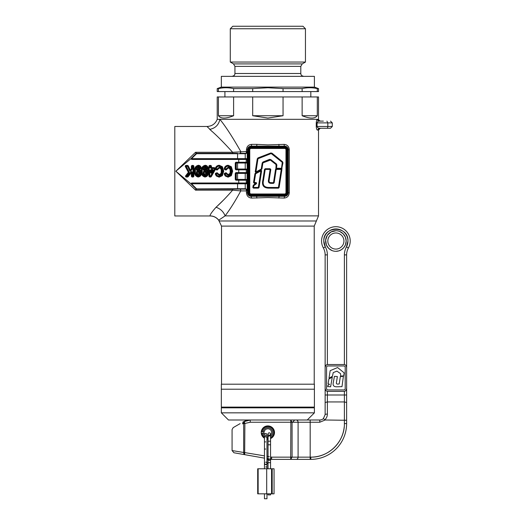 <?xml version="1.0" encoding="UTF-8"?>
<svg xmlns="http://www.w3.org/2000/svg" width="525" height="525" viewBox="0 0 525 525"><rect width="100%" height="100%" fill="white"/><g stroke="black" fill="none" stroke-linecap="round" stroke-linejoin="round"><path stroke-width="0.79" d="M266.976 459.933L267.96 458.758L266.976 458.587L270.552 459.217A1.253 1.253 0 0 1 269.299 460.359A1.253 1.253 0 0 0 270.552 459.217L270.342 459.802L270.552 459.217A1.253 1.253 0 0 1 269.299 460.359A1.253 1.253 0 0 1 268.045 459.106L269.299 460.359L268.045 459.106L268.045 434.05A1.253 1.253 0 0 0 269.299 435.304L270.185 434.936L270.552 434.05L270.185 433.164L269.299 432.797A1.253 1.253 0 0 0 268.045 434.05A1.253 1.253 0 0 1 269.299 432.797L270.185 433.164L270.552 434.05L270.185 433.164L269.299 432.797M265.722 449.052C267.337 449.052 267.337 449.052 265.722 449.052L264.469 449.052L264.469 463.372A1.253 1.253 0 0 0 265.722 464.625C264.574 464.323 264.252 463.641 264.764 462.564A1.253 1.253 0 0 0 265.722 464.625A1.253 1.253 0 0 0 266.68 464.179L266.674 464.192M265.722 433.486A1.253 1.253 0 0 0 264.548 434.293A1.253 1.253 0 0 1 265.722 433.486L266.877 434.254L266.976 434.739L266.608 433.853L265.722 433.486L266.877 434.254L266.976 436.177M264.469 468.773L264.469 463.372L264.836 464.258L265.722 464.625L266.608 464.258L266.976 463.372A1.253 1.253 0 0 0 265.722 462.118M270.552 468.773L270.552 462.689L268.045 462.689L268.045 468.773M268.045 493.828L268.045 494.904L270.552 494.904L270.552 493.828M268.045 444.787L270.552 444.787L270.552 441.21L268.045 441.21M270.263 459.913L270.552 459.106L270.552 462.689M266.693 464.166L265.243 464.533L264.469 463.372M268.045 462.551L266.68 464.179M266.976 493.828L266.976 498.75L264.469 498.75L264.469 493.828M221.333 412.84L314.403 412.84L314.403 407.827L221.333 407.827L221.333 412.84L228.493 420L307.243 420L314.403 412.84M221.333 389.215L314.403 389.215L314.403 384.202L221.333 384.202L221.333 389.215L314.403 389.215L314.403 407.111L221.333 407.111L221.333 389.215M224.917 407.111L224.917 407.827M310.826 407.111L310.826 407.827M230.285 28.757L232.792 26.25L302.951 26.25L305.452 28.757L230.285 28.757L230.285 62.048L305.452 62.048L305.452 28.757M221.333 87.104L221.333 76.361L314.403 76.361L314.403 87.104L221.333 87.104L217.219 88.6L217.219 91.58L218.433 91.58L218.433 88.6L218.433 91.58L233.605 91.58L233.605 88.6C228.546 87.478 223.493 87.478 218.433 88.6L217.219 88.6M314.403 87.104L318.517 88.6L317.303 88.6C312.25 87.478 307.191 87.478 302.131 88.6L283.047 88.6L267.868 87.754L252.696 88.6L252.696 91.58L233.605 91.58M281.295 88.417L283.047 88.6L283.047 91.58L302.131 91.58L302.131 88.6M217.219 119.319L217.219 96.948L218.433 96.948L218.433 115.736C220.815 118.834 225.868 118.834 233.605 115.736L233.605 96.948L252.696 96.948L252.696 115.736L267.868 118.066L283.047 115.736L283.047 96.948L302.131 96.948L302.131 115.736C309.868 118.834 314.928 118.834 317.303 115.736L317.303 96.948L318.517 96.948L318.517 119.319L217.219 119.319C215.355 123.841 211.975 126.223 207.093 126.479L207.651 127.221M252.794 88.587L233.605 88.6M318.517 88.6L318.517 91.58L317.303 91.58L317.303 88.6M317.303 91.58L302.131 91.58M302.131 96.948L317.303 96.948M317.303 115.736L302.131 115.736M283.047 91.58L252.696 91.58M252.696 96.948L283.047 96.948M283.047 115.736L252.696 115.736M218.433 96.948L233.605 96.948M233.605 115.736L218.433 115.736M270.552 436.597A4.876 4.876 0 0 0 268.19 427.665A4.876 4.876 0 0 0 263.038 431.891L262.014 431.76A5.906 5.906 0 0 1 268.255 426.635A5.906 5.906 0 0 1 270.552 437.791M263.038 431.891L264.141 432.036A3.76 3.76 0 0 1 268.118 428.781A3.76 3.76 0 0 1 271.628 432.528A3.76 3.76 0 0 1 268.118 436.282A3.76 3.76 0 0 1 264.141 433.02L263.038 433.164A4.876 4.876 0 0 0 268.045 437.397M264.469 437.358A5.906 5.906 0 0 1 262.014 433.302L263.038 433.164M268.045 438.434A5.906 5.906 0 0 1 266.976 438.368M272.186 468.773L274.05 468.773L274.05 493.828L272.186 493.828L272.186 468.773L271.556 468.773L271.556 493.828L257.703 493.828L257.703 468.773L271.556 468.773M272.186 493.828L271.556 493.828M332.43 376.215L329.339 378.118L329.044 377.882L330.179 370.663L337.582 367.539L344.144 372.835L343.672 375.9L340.692 376.064L340.561 373.662L336.912 371.123L333.25 372.586L332.43 376.215M328.873 378.938L332.272 377.239L330.606 386.787L327.679 386.571L327.981 385.422L329.51 384.261L328.105 383.841L328.873 378.938M341.992 386.643L336.413 386.794C333.677 386.735 332.633 385.317 333.29 382.548L334.438 376.333L337.365 376.55L336.479 382.292C336.171 383.512 336.61 384.116 337.798 384.11L339.216 383.952L340.364 376.523L343.383 376.333L341.992 386.643M244.099 421.378A14.319 14.319 0 0 1 250.228 420A14.319 14.319 0 0 0 244.099 421.378L244.88 423.485L243.672 423.485L244.099 421.378A14.319 14.319 0 0 1 250.228 420A14.319 14.319 0 0 0 244.099 421.378L250.228 420L243.068 421.916C230.206 429.345 230.206 429.345 243.068 421.916L242.858 422.041M327.83 241.021A8.052 8.052 0 0 0 335.882 249.08A8.052 8.052 0 0 0 343.934 241.021A8.052 8.052 0 0 0 335.882 232.969A8.052 8.052 0 0 0 327.83 241.021A8.052 8.052 0 0 1 335.882 232.969A8.052 8.052 0 0 1 343.934 241.021M345.785 390.626L346.618 388.677A2.684 2.684 0 0 1 343.934 391.361L327.83 391.361A2.684 2.684 0 0 1 325.139 388.677L325.139 254.887A14.319 14.319 0 0 0 323.354 247.957A14.319 14.319 0 0 1 335.882 226.702A14.319 14.319 0 0 1 348.41 247.957A14.319 14.319 0 0 0 346.618 254.887L346.618 423.577L346.618 402.485L344.38 401.94L327.377 401.94L327.377 414.087A2.238 0.545 180 0 0 325.139 414.632L325.139 402.485L325.139 414.632L323.374 418.615A5.368 5.368 0 0 1 319.771 420A5.368 5.368 0 0 0 323.374 418.615A5.368 5.368 0 0 1 319.771 420A5.368 5.368 0 0 0 323.374 418.615L325.159 420L346.618 420.276M325.159 420L319.771 422.238L290.857 422.238L290.686 420L292.071 422.238L292.071 457.137L290.686 459.375L296.205 459.375L271.602 459.375L290.686 459.375L290.857 422.238L250.228 422.238L244.88 423.485L244.663 454.65L264.469 458.141L233.92 452.76L232.076 450.555L243.666 452.471L243.863 453.941M264.469 438.211A6.622 6.622 0 0 1 267.868 425.906A6.622 6.622 0 0 1 270.552 438.585M325.979 365.256L325.139 367.205A2.684 2.684 0 0 1 327.83 364.514L343.934 364.514A2.684 2.684 0 0 1 346.618 367.205L345.785 365.256M327.83 365.951L343.934 365.951A1.253 1.253 0 0 1 345.188 367.205L345.188 388.677A1.253 1.253 0 0 1 343.934 389.931L327.83 389.931A1.253 1.253 0 0 1 326.576 388.677L326.576 367.205A1.253 1.253 0 0 1 327.83 365.951M347.904 239.846A12.082 12.082 0 0 1 346.454 246.868A16.557 16.557 0 0 0 344.38 254.887L344.38 364.553L344.918 364.704M326.845 391.178L327.377 391.328L327.377 394.997L344.38 394.997L344.38 391.328L344.918 391.178M325.979 390.626L325.139 388.677L325.139 402.485L327.377 401.94L327.377 394.997L325.139 394.997M350.201 241.021A14.319 14.319 0 0 1 348.41 247.957L346.454 246.868L347.963 241.021C348.712 225.435 323.052 225.435 323.8 241.021L325.31 246.868A16.557 16.557 0 0 1 327.377 254.887L327.377 364.553L326.845 364.704M270.552 456.947L271.642 457.137L271.602 459.375A1.792 1.792 0 0 1 271.294 459.349L271.642 457.137L298.095 457.137L298.095 422.238C297.983 420.879 297.353 420.131 296.205 420L319.771 420L319.771 422.238M268.045 439.149A6.622 6.622 0 0 1 266.976 439.09M244.663 454.65L243.666 452.471L243.672 423.485M244.63 422.881L242.609 423.859C228.887 431.281 228.887 431.281 242.609 423.859L243.068 421.916M317.363 456.494A33.561 33.561 0 0 1 310.826 457.137C328.755 457.603 344.846 441.512 344.38 423.577L346.618 423.577A35.798 35.798 0 0 1 310.826 459.375L296.205 459.375A2.238 1.89 90 0 0 298.095 457.137L310.183 457.137L310.183 420M240.128 423.616L233.192 427.619L232.076 429.555L232.076 450.555M323.859 239.846A12.082 12.082 0 0 0 325.31 246.868L323.354 247.957A14.319 14.319 0 0 1 325.139 254.887A14.319 14.319 0 0 0 323.354 247.957A14.319 14.319 0 0 1 325.139 254.887L327.377 254.887M264.469 455.871L243.672 452.419L243.672 448.376M244.84 452.681L243.666 452.471M256.167 172.581L260.892 170.067L261.667 170.73L259.022 187.569L258.366 188.134L253.444 188.134L252.781 187.366L253.444 185.095L255.885 183.245L254.212 183.245L253.549 182.47L254.933 173.683L256.167 172.581L255.229 171.787L257.263 158.839L258.031 157.887L270.749 152.978L271.957 153.169L282.542 161.733L282.968 162.842L281.669 168.866L281.925 169.503L279.097 187.602L278.421 187.477L278.44 187.838L278.775 187.55L281.603 169.45L281.269 169.063L281.243 169.418L276.216 169.45L274.155 182.772L273.466 183.356L271.254 183.356C268.872 183.356 267.967 182.136 268.537 179.694L270.126 169.418L270.487 169.45L270.152 169.063L270.126 169.418L265.23 169.418L263.524 180.259C262.362 184.984 264.114 187.386 268.78 187.458L278.421 187.477L281.243 169.418L281.603 169.457L278.775 187.55L268.774 187.819C264.305 188.915 261.575 183.829 263.169 180.206L262.973 181.624M253.444 188.134L253.109 187.418L253.444 187.806L258.694 187.523L261.345 170.677L255.609 173.788L254.231 182.556L256.272 182.556L256.6 183.566L253.864 185.64L253.463 187.451L253.109 187.412L253.647 185.358L256.39 183.277L253.647 185.358L253.109 187.418L253.444 187.806L253.463 187.451L258.346 187.451L260.951 170.402L261.345 170.677L260.951 170.402L255.596 173.257L260.951 170.402L260.794 170.113M254.231 182.556L253.877 182.523L254.212 182.917L254.231 182.556M267.323 187.766L268.774 188.147C263.622 188.016 261.647 185.345 262.841 180.154L264.515 169.345L265.23 168.735L270.152 168.735L270.808 169.503L269.22 179.799C268.682 181.735 269.358 182.693 271.254 182.674L273.801 182.713L275.861 169.398L281.269 169.063L281.452 168.571L276.445 168.571L276.058 168.118L276.531 165.073L276.209 164.266L270.552 159.836L269.673 159.712L263.097 162.337L262.546 163.026L261.627 168.847L261.115 169.575L256.121 172.239L255.557 171.839L257.591 158.891L258.149 158.196L270.867 153.287L271.753 153.431L282.332 161.989L282.64 162.789L281.452 168.571L282.64 162.789L282.968 162.842M281.603 169.457L281.269 169.063L281.925 169.503M269.22 179.799L268.892 179.747L270.487 169.45L268.892 179.747C268.321 182.011 269.108 183.094 271.254 183.002L273.466 183.002L275.533 169.345L276.248 169.063L275.861 169.398L276.216 169.45M270.487 169.45L270.152 169.063L270.808 169.503M265.23 168.735L264.836 169.398L270.152 168.735M265.23 169.418L265.23 169.063L264.836 169.398L263.169 180.206L264.515 169.345M254.933 173.683L255.596 173.257L253.877 182.523L255.439 172.968M253.877 182.523L254.212 182.917L253.549 182.47M256.285 182.917L256.403 183.271L255.885 183.245L256.279 182.917L254.212 183.245M281.452 168.571L282.332 161.989L271.753 153.431L271.957 153.169M282.109 162.264L270.867 153.287L258.149 158.196L258.031 157.887M270.998 153.622L257.591 158.891L255.557 171.839L255.229 171.787M257.946 158.944L255.951 171.924L260.951 169.26L261.115 169.575L261.627 168.847L261.279 168.794L262.192 162.973L262.966 162.008L269.535 159.377L270.769 159.554L276.432 163.984L276.885 165.132L276.445 168.21L282.109 168.335M275.533 169.345L276.032 168.768L276.006 164.528L270.349 160.099L262.546 163.026L263.097 162.337L269.673 159.712L269.535 159.377M270.349 160.099L270.552 159.836L276.209 164.266L276.432 163.984M260.951 169.26L261.279 168.794M288.192 193.449L288.271 192.701A3.577 3.577 0 0 1 284.694 196.278L251.048 196.278L251.619 198.069C248.496 197.787 246.77 195.996 246.435 192.701L246.435 190.91L240.778 190.91C235.508 200.681 230.285 209.002 225.12 215.88L218.722 220.178A7.16 7.147 -90 0 0 219.437 220.992L316.372 220.992L318.517 215.88L318.517 129.977C319.2 129.399 317.041 130.075 320.276 128.264L319.213 128.264L320.276 128.264L318.491 130.056L317.461 130.056L319.213 128.264L319.771 128.264M314.226 384.202L314.226 226.104L221.517 226.104L218.676 220.211C216.484 217.462 213.636 216.051 210.125 215.965L174.799 215.965L174.799 126.479L207.093 126.479L211.792 131.263M223.053 200.504L217.757 205.636M316.398 128.008L316.253 126.479C316.477 128.868 316.877 130.056 317.461 130.056M318.491 119.319L318.491 119.319A1.792 1.792 -90 0 0 320.276 121.111C316.759 118.893 319.371 120.186 318.517 119.398L317.461 119.319C316.877 119.319 316.477 120.514 316.253 122.896L317.067 122.896C317.579 121.564 318.294 120.967 319.213 121.111L323.354 121.111M319.771 121.111L319.213 121.111A1.792 1.752 -90 0 1 317.461 119.319L219.87 119.319C225.757 126.597 232.726 137.34 240.778 151.535A1.792 0.958 -90 0 1 239.827 153.326L245.674 153.326L239.827 153.326M247.544 148.995L247.465 149.743A3.577 3.577 0 0 1 251.048 146.167L256.561 146.121A1.792 0.387 90 0 0 256.863 144.375L267.868 144.887L284.117 144.375C287.241 144.657 288.967 146.449 289.308 149.743L289.308 192.701C288.973 195.989 287.241 197.781 284.117 198.069L267.868 197.558L251.619 198.069M245.707 189.118L245.674 189.118A1.792 0.755 90 0 1 246.435 190.91L247.465 190.91A1.792 1.792 0 0 0 246.914 189.617A1.792 1.792 0 0 1 247.465 190.91L247.465 189.538L247.465 190.91L245.51 188.724L247.223 189.538L247.223 183.789L245.227 183.789L245.227 188.724L245.674 189.118L196.54 189.118L195.536 190.148L196.068 188.908L191.034 183.875A1.011 1.011 0 0 1 192.032 182.995L238.737 182.995L238.737 180.213L236.263 180.213A1.011 1.011 0 0 1 235.259 179.202L235.259 173.624A1.011 1.011 0 0 1 236.263 172.613L238.737 172.613L238.737 169.831L236.263 169.831A1.011 1.011 0 0 1 235.259 168.82L235.259 163.242A1.011 1.011 0 0 1 236.263 162.232L238.737 162.232L238.737 159.449L192.032 159.449A1.011 1.011 0 0 1 191.034 158.57L175.849 171.222L195.536 152.289L232.641 152.289L246.435 151.535L246.435 149.743C246.77 146.449 248.496 144.664 251.619 144.375L256.863 144.375M191.034 183.875L175.849 171.222L195.536 190.155L232.641 190.155L232.641 189.118M226.787 173.44L228.204 174.477C229.688 174.044 230.324 172.974 230.121 171.268L230.121 171.229C230.337 169.536 229.727 168.446 228.29 167.961L226.8 169.312A0.978 0.978 0 0 1 225.488 169.923L224.831 169.647A0.978 0.978 0 0 1 224.267 168.459C224.831 166.451 226.144 165.388 228.211 165.277L231.341 166.753L232.667 171.13L231.328 175.665L228.086 177.168L225.297 176.052L224.293 174.32A0.978 0.978 0 0 1 224.917 173.086L225.56 172.869A0.978 0.978 0 0 1 226.787 173.44L226.38 173.598L228.211 174.917C229.917 174.595 230.698 173.381 230.56 171.268C230.718 169.122 229.963 167.875 228.29 167.528L226.38 169.181A0.545 0.545 0 0 1 225.658 169.516L224.995 169.24L225.658 169.516L225.488 169.923M217.862 173.44L219.279 174.477C220.762 174.044 221.399 172.974 221.196 171.268L221.196 171.229C221.412 169.536 220.802 168.446 219.365 167.961L217.875 169.312A0.978 0.978 0 0 1 216.562 169.923L215.906 169.647A0.978 0.978 0 0 1 215.342 168.459C215.9 166.451 217.219 165.388 219.286 165.277L222.416 166.753L223.742 171.13L222.403 175.665L219.161 177.168L216.372 176.052L215.368 174.32A0.978 0.978 0 0 1 215.992 173.086L216.635 172.869A0.978 0.978 0 0 1 217.862 173.44L217.448 173.598L219.286 174.917C220.992 174.595 221.773 173.381 221.635 171.268C221.793 169.122 221.038 167.875 219.365 167.528L217.455 169.181A0.545 0.545 0 0 1 216.733 169.516L216.07 169.24L216.733 169.516L216.562 169.923M205.505 168.295L204.986 167.823L204.048 169.312L205.163 169.043C207.237 169.457 208.268 170.763 208.261 172.961C208.281 175.311 207.178 176.662 204.953 177.03C202.243 176.243 201.055 174.307 201.39 171.216C201.049 168.033 202.302 166.051 205.15 165.277C206.686 165.368 207.637 166.169 207.998 167.685A0.978 0.978 0 0 1 207.211 168.886L206.607 168.984A0.978 0.978 0 0 1 205.505 168.295L205.925 168.171L204.993 167.383L203.588 169.437A0.348 0.348 0 0 0 204.127 169.778L205.163 169.477C207.027 169.969 207.92 171.13 207.828 172.968C207.92 174.943 206.962 176.151 204.953 176.59C202.433 175.586 201.39 173.801 201.83 171.216C201.39 168.525 202.493 166.694 205.15 165.71C206.482 165.828 207.29 166.517 207.578 167.79A0.545 0.545 0 0 1 207.139 168.453L206.535 168.551A0.545 0.545 0 0 1 205.925 168.171L207.145 167.895L205.15 166.156C202.886 166.93 201.928 168.617 202.269 171.216C201.941 173.716 202.834 175.363 204.953 176.151C206.633 175.823 207.441 174.759 207.382 172.968C207.427 171.308 206.686 170.297 205.163 169.923L204.363 170.146A0.794 0.794 0 0 1 203.149 169.378C203.162 168.039 203.779 167.226 204.993 166.943L206.351 168.046M198.155 167.823L197.216 169.312L198.325 169.043C200.399 169.457 201.436 170.763 201.429 172.961C201.442 175.311 200.34 176.662 198.115 177.03C195.412 176.243 194.224 174.307 194.558 171.216C194.217 168.033 195.471 166.051 198.312 165.277C199.848 165.368 200.799 166.169 201.167 167.685A0.978 0.978 0 0 1 200.379 168.886L199.776 168.984A0.978 0.978 0 0 1 198.673 168.295L198.155 167.383L196.757 169.437A0.348 0.348 0 0 0 197.288 169.778L198.332 169.477C200.196 169.969 201.082 171.13 200.99 172.968C201.088 174.943 200.13 176.151 198.115 176.59C195.602 175.586 194.558 173.801 194.998 171.216C194.552 168.525 195.661 166.694 198.312 165.71C199.651 165.828 200.458 166.517 200.74 167.79A0.545 0.545 0 0 1 200.307 168.453L199.703 168.551A0.545 0.545 0 0 1 199.093 168.171L198.161 166.943L199.612 168.118L200.314 167.895L198.312 166.156C196.055 166.93 195.097 168.617 195.438 171.216C195.11 173.716 196.002 175.363 198.122 176.151C199.795 175.823 200.609 174.759 200.55 172.968C200.589 171.308 199.854 170.297 198.332 169.923L197.531 170.146A0.794 0.794 0 0 1 196.317 169.378C196.33 168.039 196.947 167.226 198.161 166.943M192.032 182.995L192.032 183.389A0.617 0.617 0 0 0 191.599 184.439A0.617 0.617 0 0 1 192.032 183.389L247.072 183.389L247.229 180.213L246.113 179.812L247.072 179.812L236.263 179.812A0.61 0.61 0 0 1 235.653 179.202L235.653 173.624A0.61 0.61 0 0 1 236.263 173.014L247.072 173.014L247.229 172.613L247.229 169.831L246.113 169.431L247.072 169.431L236.263 169.431A0.61 0.61 0 0 1 235.653 168.82L235.653 163.242A0.61 0.61 0 0 1 236.263 162.632L247.072 162.632L238.737 162.632L238.737 162.232L247.229 162.232L247.072 159.049L192.032 159.049A0.617 0.617 0 0 1 191.599 157.999L196.068 153.53L195.536 152.289L196.54 153.326A0.709 0.702 90 0 0 196.061 153.517L196.061 153.517A0.709 0.709 0 0 1 196.573 153.326L237.576 153.326L237.576 153.72L196.573 153.72L191.881 158.281L192.032 158.655L237.576 158.655L237.576 153.72L245.227 153.72L245.227 158.655L247.223 158.655L247.223 152.906L245.51 153.72L247.465 151.535L247.465 152.906L247.465 151.535A1.792 1.792 0 0 1 246.914 152.827M247.072 179.812A0.4 0.4 0 0 1 247.465 180.213L247.072 179.812L247.072 173.014L238.737 173.014L238.737 172.613L246.284 172.613L246.284 169.831L238.737 169.831L238.737 169.431L247.223 169.037L247.072 162.632L247.465 162.232A0.4 0.4 0 0 1 247.072 162.632M247.465 183.789L247.072 183.389L238.737 183.389L238.737 182.995L246.284 182.995L246.284 180.213L238.737 180.213L238.737 179.812L247.465 179.412M191.034 158.57L191.599 157.999A0.617 0.617 0 0 0 192.032 159.049L192.032 159.449M281.341 196.278L281.341 195.773L284.694 195.773A3.071 3.071 0 0 0 287.766 192.701L287.766 149.743A3.071 3.071 0 0 0 284.694 146.672L256.587 146.613L256.561 146.121L284.694 146.167A1.792 0.571 90 0 1 284.117 144.375M196.061 188.928A0.709 0.702 90 0 0 196.54 189.118L196.573 189.118A0.709 0.709 0 0 1 196.068 188.908L237.576 188.724L237.576 183.789L192.032 183.789L191.881 184.163L196.35 188.632M247.072 159.049A0.4 0.4 0 0 1 247.465 159.449L246.284 159.449L246.113 159.049L247.465 158.655M246.113 162.632L246.284 159.449L238.737 159.449L238.737 159.049L245.392 159.049L245.227 158.655L237.576 158.655L237.576 159.049M218.722 220.178C216.53 217.416 213.668 215.985 210.144 215.893C209.678 215.138 211.647 212.251 216.057 207.237C221.261 202.558 226.787 196.862 232.641 190.155L240.778 190.91A1.792 0.958 90 0 0 239.827 189.118M232.641 153.326L232.641 152.289C223.387 142.078 215.736 134.433 209.698 129.367C215.348 128.251 218.741 124.904 219.87 119.319C216.346 119.319 216.346 119.319 219.87 119.319M248.135 194.782L249.729 196.028L251.048 196.278A3.577 3.577 0 0 1 247.465 192.701L247.465 149.743A3.577 3.577 0 0 1 251.048 146.167L249.729 146.416M287.602 147.656L286.007 146.416L284.694 146.167A3.577 3.577 0 0 1 288.271 149.743L288.271 192.701A3.577 3.577 0 0 1 284.694 196.278L286.007 196.028M254.402 196.278L254.402 195.773L281.341 195.773M284.694 194.998L284.694 194.486A1.792 1.792 0 0 0 286.486 192.701L286.486 149.743A1.792 1.792 0 0 0 284.694 147.952L251.048 147.952A1.792 1.792 0 0 0 249.257 149.743L249.257 192.701A1.792 1.792 0 0 0 251.048 194.486L284.694 194.486A1.792 1.792 0 0 0 286.486 192.701L286.991 192.701A2.297 2.297 0 0 1 284.694 194.998L251.048 194.998A2.297 2.297 0 0 1 248.752 192.701L248.752 149.743A2.297 2.297 0 0 1 251.048 147.446L284.694 147.446A2.297 2.297 0 0 1 286.991 149.743L286.991 192.701M262.874 163.078L261.955 168.899L260.892 170.067M279.097 187.602L278.44 188.167L268.774 188.147M318.517 215.88L225.12 215.88C223.479 211.687 220.454 208.806 216.057 207.237M256.587 195.832L256.863 198.069M279.149 195.832L278.873 198.069M284.694 195.773L284.117 198.069M279.149 146.613L279.175 146.121A1.792 0.387 90 0 1 278.873 144.375M256.587 146.613L251.048 146.672L251.048 146.167A1.792 0.571 90 0 0 251.619 144.375M323.354 128.264L326.931 128.264A1.792 0.893 90 0 0 327.83 126.479L332.299 126.479L330.514 128.264L319.213 128.264C318.294 128.408 317.579 127.811 317.067 126.479L327.83 126.479L327.83 122.896L317.067 122.896L317.067 126.479L316.253 126.479L316.253 122.896M326.931 121.111C331.642 121.111 331.642 121.111 326.931 121.111C331.642 121.111 331.642 121.111 326.931 121.111L327.83 122.896L332.299 122.896L330.514 121.111M318.012 127.923L319.213 128.264M230.134 168.722L230.56 171.222L230.121 171.229M224.293 174.32L224.707 174.182L225.606 175.744L224.707 174.182A0.545 0.545 0 0 1 225.054 173.499L225.698 173.283A0.545 0.545 0 0 1 226.38 173.598L225.127 174.044L225.914 175.429L228.086 176.288L230.646 175.114L231.787 171.13L230.652 167.304L228.211 166.156C226.57 166.248 225.533 167.101 225.113 168.715L225.96 169.043L228.29 167.081C230.331 167.6 231.236 168.991 231 171.268C231.203 173.519 230.272 174.891 228.211 175.363L225.967 173.762M228.086 177.168L228.086 176.728L230.987 175.389L228.086 176.728L225.606 175.744L225.914 175.429M224.831 169.647L224.995 169.24A0.545 0.545 0 0 1 224.687 168.584C225.166 166.806 226.341 165.847 228.211 165.71L231 167.029L232.234 171.13L230.987 175.389L231.328 175.665M232.667 171.13L232.234 171.13L231.958 168.938M220.874 168.223L221.57 170.126L221.635 171.222L221.196 171.229M215.368 174.32L215.782 174.182L216.681 175.744L215.782 174.182A0.545 0.545 0 0 1 216.129 173.499L216.773 173.283A0.545 0.545 0 0 1 217.448 173.598L216.202 174.044L216.989 175.429L219.161 176.288L221.721 175.114L222.863 171.13L221.727 167.304L219.286 166.156C217.645 166.248 216.608 167.101 216.188 168.715L217.035 169.043L219.365 167.081C221.406 167.6 222.311 168.991 222.075 171.268C222.278 173.519 221.347 174.891 219.286 175.363L217.042 173.762M219.161 177.168L219.161 176.728L222.062 175.389L219.161 176.728L216.681 175.744L216.989 175.429M215.906 169.647L216.07 169.24A0.545 0.545 0 0 1 215.762 168.584C216.241 166.806 217.409 165.847 219.286 165.71L222.075 167.029L223.309 171.13L222.062 175.389L221.721 175.114M223.742 171.13L223.309 171.13L223.033 168.938M211.378 176.492L210.998 176.275A0.637 0.637 0 0 1 210.446 176.59L209.993 176.59A0.637 0.637 0 0 1 209.357 175.96L209.357 170.441A0.545 0.545 0 0 0 208.819 169.897L208.674 169.897A0.433 0.433 0 0 1 208.241 169.463L208.241 168.512A0.433 0.433 0 0 1 208.674 168.085L208.819 168.085A0.545 0.545 0 0 0 209.357 167.541L209.357 166.392A0.545 0.545 0 0 1 209.902 165.854L210.492 165.854A0.545 0.545 0 0 1 211.03 166.392L211.03 167.541A0.545 0.545 0 0 0 211.575 168.085L214.115 168.085A0.545 0.545 0 0 1 214.659 168.623L214.659 169.621A1.004 1.004 0 0 1 214.528 170.12L210.998 176.275L214.528 170.12A1.004 1.004 0 0 0 214.659 169.621L215.099 169.621A1.444 1.444 0 0 1 214.909 170.343L211.378 176.492A1.07 1.07 0 0 1 210.446 177.03L209.993 177.03A1.07 1.07 0 0 1 208.924 175.96L208.674 170.336A0.866 0.866 0 0 1 207.808 169.463L207.808 168.545L208.241 168.545M210.591 172.436L211.03 172.436L212.487 169.897L211.575 169.897A0.545 0.545 0 0 0 211.03 170.441L211.03 172.436L211.562 172.574L212.782 170.402A0.335 0.335 0 0 0 212.487 169.897L212.487 169.45A0.781 0.781 0 0 1 213.17 170.618L211.942 172.791A0.722 0.722 0 0 1 210.591 172.436L210.591 170.441A0.984 0.984 0 0 1 211.575 169.45L212.487 169.45M203.812 166.038L202.335 167.777M202.25 174.418L203.109 175.816L204.625 176.571M205.931 176.407L207.119 175.475L207.775 173.768M208.261 172.961L207.828 172.968L206.732 170.126M205.163 169.043L205.163 169.477L204.127 169.778L204.363 170.146M207.04 166.596L205.879 165.808M204.054 174.398L203.641 172.915L204.98 174.917L206.154 173.066L204.888 171.15L203.201 172.915C203.155 171.668 203.72 170.933 204.888 170.71C206.102 170.966 206.673 171.754 206.594 173.066C206.692 174.339 206.154 175.107 204.986 175.363C203.739 175.068 203.149 174.254 203.201 172.915M205.846 171.695L206.154 173.066L206.594 173.066M204.98 174.477L205.715 173.073L204.888 171.59L204.081 172.915L204.986 175.363M196.98 166.038L195.503 167.777M195.418 174.418L196.271 175.816L197.794 176.571M199.1 176.407L200.281 175.475L200.937 173.768M201.429 172.961L200.99 172.968L199.894 170.126M198.325 169.043L198.332 169.477L197.288 169.778L197.531 170.146M200.209 166.596L199.047 165.808M197.223 174.398L196.809 172.915L198.148 174.917L199.316 173.066L198.05 171.15L196.809 172.915L197.249 172.915L198.142 174.477L198.883 173.073L198.056 171.59L197.249 172.915M199.008 171.695L199.316 173.066L199.762 173.066C199.861 174.339 199.323 175.107 198.148 175.363C196.908 175.068 196.317 174.254 196.363 172.915C196.324 171.668 196.888 170.933 198.05 170.71C199.27 170.966 199.841 171.754 199.762 173.066M186.506 176.183L187.287 176.151A0.42 0.42 0 0 0 187.615 175.987L190.844 171.905A0.781 0.781 0 0 1 192.229 172.384L192.229 175.96L193.016 175.96L193.016 166.392L192.229 166.392L192.229 168.814A1.135 1.135 0 0 1 191.973 169.536L190.864 170.881A0.709 0.709 0 0 1 189.669 170.737L187.648 166.537A0.42 0.42 0 0 0 187.268 166.294L186.178 166.294L186.047 165.854A0.361 0.361 0 0 0 185.725 166.386A0.361 0.361 0 0 1 186.047 165.854A0.361 0.361 0 0 0 185.725 166.386L186.178 166.294L189.151 171.918A1.076 1.076 0 0 1 189.026 173.106L186.519 176.151L186.073 175.993L188.685 172.823A0.637 0.637 0 0 0 188.757 172.121L185.725 166.386A0.361 0.361 0 0 1 186.047 165.854L187.268 165.854A0.866 0.866 0 0 1 188.042 166.34L190.07 170.546L190.523 170.599L191.632 169.253A0.696 0.696 0 0 0 191.789 168.814L191.789 166.392A0.545 0.545 0 0 1 192.334 165.854L192.918 165.854A0.545 0.545 0 0 1 193.463 166.392L193.463 175.96A0.637 0.637 0 0 1 192.826 176.59L192.419 176.59A0.637 0.637 0 0 1 191.789 175.96L191.789 172.384A0.335 0.335 0 0 0 191.192 172.18L187.963 176.262L191.192 172.18A0.335 0.335 0 0 1 191.454 172.049A0.335 0.335 0 0 0 191.192 172.18L191.33 172.62M188.311 176.531A1.299 1.299 0 0 1 187.287 177.03L186.355 177.03A0.801 0.801 0 0 1 185.732 175.718L188.37 172.331L185.338 166.589A0.801 0.801 0 0 1 186.047 165.414L187.268 165.414A1.299 1.299 0 0 1 188.436 166.149L190.352 170.113L190.07 170.546L190.523 170.599L190.352 170.113L191.349 168.814L191.349 166.392A0.978 0.978 0 0 1 192.334 165.414L192.918 165.414A0.978 0.978 0 0 1 193.902 166.392L193.902 175.96A1.07 1.07 0 0 1 192.826 177.03L192.419 177.03A1.07 1.07 0 0 1 191.349 175.96L191.349 172.686L188.311 176.531L187.963 176.262A0.866 0.866 0 0 1 187.287 176.59L186.355 176.59A0.361 0.361 0 0 1 186.073 175.993A0.361 0.361 0 0 0 186.355 176.59A0.361 0.361 0 0 1 186.073 175.993A0.361 0.361 0 0 0 186.355 176.59L186.5 176.203M281.341 146.672L281.341 146.167M254.402 146.672L254.402 146.167M273.466 183.002L273.801 182.713A0.328 0.328 0 0 1 273.466 183.002L273.466 183.356M281.269 168.814L276.445 168.814L276.445 168.21M276.032 168.768L276.445 168.814M256.272 182.556L256.6 183.566M208.674 168.085L208.674 167.646A0.866 0.866 0 0 0 208.031 167.934L208.353 168.223A0.433 0.433 0 0 1 208.674 168.085L208.241 168.512A0.433 0.433 0 0 1 208.674 168.085A0.433 0.433 0 0 0 208.353 168.223L207.821 168.525M191.336 172.646L191.789 172.384A0.335 0.335 0 0 0 191.454 172.049M197.288 169.778L197.216 169.312L196.317 169.378M198.115 177.03L198.122 176.151M198.312 166.156L198.312 165.277M194.558 171.216L195.438 171.216M204.993 166.943L204.986 167.823M204.127 169.778L204.048 169.312L203.149 169.378M204.953 177.03L204.953 176.151M205.15 166.156L205.15 165.277M201.39 171.216L202.269 171.216M211.575 167.646L211.575 168.085A0.545 0.545 0 0 1 211.03 167.541A0.545 0.545 0 0 0 211.575 168.085A0.545 0.545 0 0 1 211.03 167.541L214.115 167.646A0.978 0.978 0 0 1 215.099 168.623L215.099 169.621M208.241 169.463A0.433 0.433 0 0 0 208.674 169.897L208.819 169.45A0.984 0.984 0 0 1 209.803 170.441L209.803 175.96L210.446 176.151L214.141 169.903A0.564 0.564 0 0 0 214.213 169.621L214.115 168.525L211.575 168.525A0.984 0.984 0 0 1 210.591 167.541L210.492 166.294L209.803 166.392L209.803 167.541A0.984 0.984 0 0 1 208.819 168.525L208.688 169.45L208.241 169.463A0.433 0.433 0 0 0 208.674 169.897A0.433 0.433 0 0 1 208.241 169.463L207.808 169.463M219.365 167.081L219.365 167.961M222.075 171.268L221.196 171.268M219.286 165.277L219.286 166.156M219.286 175.363L219.279 174.477M222.416 166.753L221.727 167.304M222.403 175.665L222.062 175.389M228.211 165.277L228.211 166.156M228.29 167.081L228.29 167.961M231.341 166.753L230.652 167.304M231 171.268L230.121 171.268M228.211 175.363L228.204 174.477M222.863 171.13L223.309 171.13M219.161 176.728L219.161 176.288M228.086 176.728L228.086 176.288M230.646 175.114L230.987 175.389M231.787 171.13L232.234 171.13M204.888 171.59L204.888 170.71M205.163 169.477L205.163 169.923M207.382 172.968L207.828 172.968M196.363 172.915L196.809 172.915M198.142 174.477L198.148 175.363M198.05 170.71L198.056 171.59M200.55 172.968L200.99 172.968M198.332 169.923L198.332 169.477M203.641 172.915L204.081 172.915M205.715 173.073L206.154 173.066M198.883 173.073L199.316 173.066M213.17 170.618L211.575 170.336L211.562 172.574L211.03 172.436M247.072 169.431A0.4 0.4 0 0 1 247.465 169.831L247.072 169.431L247.465 169.037M247.072 183.389A0.4 0.4 0 0 0 247.465 182.995L246.284 182.995L246.113 183.389M247.072 173.014A0.4 0.4 0 0 0 247.465 172.613L246.284 172.613L246.113 173.014M264.469 449.052L264.469 441.892L265.722 441.892C267.337 441.892 267.337 441.892 265.722 441.892M266.976 437.318L266.976 466.955L265.722 466.955C264.108 466.955 264.108 466.955 265.722 466.955M300.799 66.386L234.938 66.386L233.507 63.906L302.236 63.906L300.799 66.386L300.799 73.5L234.938 73.5L234.767 74.471C234.445 74.524 235.403 75.344 232.076 76.361M266.7 493.828L266.7 468.773M258.142 468.773L258.142 493.828M335.882 251.311L338.868 250.871L341.598 249.578L343.836 247.551L345.391 244.965M345.391 244.958L346.172 241.021L345.391 237.083L343.16 233.75L339.819 231.518M346.172 241.021A10.29 10.29 0 0 1 335.882 251.311A10.29 10.29 0 0 1 325.592 241.021A10.29 10.29 0 0 1 335.882 230.731A10.29 10.29 0 0 1 346.172 241.021M335.882 230.731L331.032 231.945L327.324 235.305L325.638 240.017L326.373 244.958M326.373 244.965L328.604 248.299L331.944 250.53M323.859 239.833A12.082 12.082 0 0 1 334.688 228.998M334.707 228.998A12.082 12.082 0 0 1 337.057 228.998M337.07 228.998A12.082 12.082 0 0 1 345.923 234.308M345.929 234.314A12.082 12.082 0 0 1 347.904 239.833M344.38 254.887L346.618 254.887A14.319 14.319 0 0 1 348.41 247.957M344.38 423.577L344.38 394.997L346.618 394.997M344.216 426.884A33.561 33.561 0 0 1 343.737 430.119M343.737 430.133A33.561 33.561 0 0 1 334.563 447.3M334.543 447.32A33.561 33.561 0 0 1 317.382 456.494M310.183 459.375L310.183 457.137L310.826 457.137L310.826 459.375A35.798 35.798 0 0 0 346.618 423.577M266.976 456.317L269.299 456.724M324.732 419.856C326.452 418.313 327.331 416.391 327.377 414.087C327.331 416.391 326.452 418.313 324.732 419.856M250.228 422.238L250.228 420M208.674 167.646L208.924 166.392A0.978 0.978 0 0 1 209.902 165.414L210.492 165.414A0.978 0.978 0 0 1 211.47 166.392L211.47 167.541M237.576 169.431L237.576 163.026L236.263 163.026L236.263 169.037L245.227 169.037L245.227 163.026L237.576 163.026L237.576 162.632M237.576 179.812L237.576 173.407L236.263 173.407L236.263 179.412L245.227 179.412L245.227 173.407L237.576 173.407L237.576 173.014M245.51 153.72L245.392 153.326M247.465 163.026L245.227 163.026L245.392 162.632M247.465 173.407L245.227 173.407L245.392 173.014M237.576 189.118L237.576 188.724L245.51 188.724M251.048 146.672A3.071 3.071 0 0 0 247.971 149.743L247.971 192.701A3.071 3.071 0 0 0 251.048 195.773L251.048 196.278A3.577 3.577 0 0 1 247.465 192.701L246.435 192.701M284.694 146.672L284.694 146.167A3.577 3.577 0 0 1 288.271 149.743L289.308 149.743M251.048 195.773L254.402 195.773M286.991 149.743L286.486 149.743A1.792 1.792 0 0 0 284.694 147.952L284.694 147.446M248.752 192.701L249.257 192.701A1.792 1.792 0 0 0 251.048 194.486L251.048 194.998M251.048 147.446L251.048 147.952A1.792 1.792 0 0 0 249.257 149.743L248.752 149.743M249.762 192.701A1.286 1.286 0 0 0 251.048 193.981L284.694 193.981A1.286 1.286 0 0 0 285.974 192.701L285.974 149.743A1.286 1.286 0 0 0 284.694 148.463L251.048 148.463A1.286 1.286 0 0 0 249.762 149.743L249.762 192.701L249.257 192.701M287.766 192.701L289.308 192.701M247.971 149.743L246.435 149.743M245.707 153.326L245.674 153.326A1.792 0.755 -90 0 0 246.435 151.535L247.465 151.535M245.392 183.389L245.227 183.789L237.576 183.789L237.576 183.389M249.762 149.743L249.257 149.743M251.048 147.952L251.048 148.463M284.694 147.952L284.694 148.463M251.048 193.981L251.048 194.486M286.486 149.743L285.974 149.743M284.694 193.981L284.694 194.486M286.486 192.701L285.974 192.701M287.766 149.743L288.271 149.743M247.465 192.701L247.971 192.701M263.524 180.259L262.841 180.154M278.44 187.838L278.44 188.167M271.254 182.674L271.254 183.356M276.248 169.418L276.248 168.801M253.444 185.095L253.864 185.64M253.706 185.902L253.03 185.798M275.737 168.066L276.412 168.171M253.109 187.418L252.781 187.366M276.202 165.027L276.885 165.132M258.366 187.806L258.366 188.134M258.694 187.523L259.022 187.569M257.591 158.891L257.263 158.839M263.215 162.645L262.966 162.008M255.951 171.924L256.272 172.528M261.955 168.899L261.627 168.847M282.293 162.737L282.64 162.789M258.28 158.53L258.149 158.196M255.911 171.892L255.557 171.839M262.546 163.026L262.192 162.973M255.609 173.788L255.255 173.736M268.537 179.694L268.892 179.747M273.801 182.713L274.155 182.772M265.191 169.45L264.836 169.398M268.78 187.458L268.774 187.819M208.819 167.646L208.819 168.085A0.545 0.545 0 0 0 209.357 167.541L208.924 167.541M208.924 166.392L209.357 166.392A0.545 0.545 0 0 1 209.902 165.854L209.902 165.414M210.492 165.414L210.492 165.854A0.545 0.545 0 0 1 211.03 166.392L210.591 166.392M214.115 167.646L214.115 168.085A0.545 0.545 0 0 1 214.659 168.623L215.099 168.623M208.924 170.441L209.357 170.441A0.545 0.545 0 0 0 208.819 169.897L208.819 170.336M211.575 169.45L211.575 169.897A0.545 0.545 0 0 0 211.03 170.441L210.591 170.441M212.782 170.402A0.335 0.335 0 0 0 212.487 169.897M209.993 177.03L209.993 176.59A0.637 0.637 0 0 1 209.357 175.96L208.924 175.96M210.617 176.052L210.998 176.275A0.637 0.637 0 0 1 210.446 176.59L210.446 177.03M192.419 177.03L192.419 176.59A0.637 0.637 0 0 1 191.789 175.96L191.349 175.96M193.016 175.96L193.463 175.96A0.637 0.637 0 0 1 192.826 176.59L192.826 177.03M191.349 166.392L191.789 166.392A0.545 0.545 0 0 1 192.334 165.854L192.334 165.414M192.918 165.414L192.918 165.854A0.545 0.545 0 0 1 193.463 166.392L193.902 166.392M191.29 168.971L191.632 169.253A0.696 0.696 0 0 0 191.789 168.814L191.349 168.814M188.35 172.548L188.685 172.823A0.637 0.637 0 0 0 188.757 172.121L189.151 171.918M187.615 175.987L187.963 176.262A0.866 0.866 0 0 1 187.287 176.59L187.287 177.03M187.268 165.414L187.268 165.854A0.866 0.866 0 0 1 188.042 166.34L188.436 166.149M193.463 175.96L193.902 175.96M186.355 177.03L186.355 176.59M185.732 175.718L186.073 175.993M188.37 172.331L188.757 172.121M185.338 166.589L185.725 166.386M186.047 165.854L186.047 165.414M199.52 168.046L198.673 168.295M199.631 168.118L199.776 168.984M200.235 168.02L200.379 168.886M200.314 167.895L201.167 167.685M206.463 168.118L206.607 168.984M207.067 168.02L207.211 168.886M207.145 167.895L207.998 167.685M211.47 166.392L211.03 166.392M214.909 170.343L214.141 169.903M208.674 169.897L208.674 170.336M217.035 169.043L217.875 169.312M215.342 168.459L216.188 168.715M216.267 173.919L215.992 173.086M216.917 173.703L216.635 172.869M224.267 168.459L225.113 168.715M225.96 169.043L226.8 169.312M225.192 173.919L224.917 173.086M225.842 173.703L225.56 172.869M215.782 174.182L216.202 174.044M216.241 168.833L216.07 169.24M216.904 169.109L216.733 169.516M224.707 174.182L225.127 174.044M225.166 168.833L224.995 169.24M225.829 169.109L225.658 169.516M209.803 170.441L209.357 170.441M208.819 169.897L208.819 169.45M209.803 175.96L209.357 175.96M209.993 176.151L209.993 176.59M210.446 176.151L210.446 176.59M208.819 168.085L208.819 168.525M209.357 167.541L209.803 167.541M214.213 169.621L214.659 169.621M209.357 166.392L209.803 166.392M214.213 168.623L214.659 168.623M209.902 165.854L209.902 166.294M214.115 168.525L214.115 168.085M210.492 165.854L210.492 166.294M211.575 168.525L211.575 168.085M210.591 167.541L211.03 167.541M211.942 172.791L211.562 172.574M189.026 173.106L188.685 172.823M187.287 176.151L187.287 176.59M187.268 165.854L187.268 166.294M188.042 166.34L187.648 166.537M190.844 171.905L191.192 172.18M190.07 170.546L189.669 170.737M192.229 172.384L191.789 172.384M190.523 170.599L190.864 170.881M192.229 175.96L191.789 175.96M191.632 169.253L191.973 169.536M192.419 176.151L192.419 176.59M191.789 168.814L192.229 168.814M192.826 176.151L192.826 176.59M191.789 166.392L192.229 166.392M192.334 165.854L192.334 166.294M193.016 166.392L193.463 166.392M192.918 165.854L192.918 166.294M211.03 170.441L211.47 170.441M211.575 169.897L211.575 170.336M236.263 179.412L236.263 179.812A0.61 0.61 0 0 1 235.653 179.202L236.053 179.202M236.053 173.624L235.653 173.624A0.61 0.61 0 0 1 236.263 173.014L236.263 173.407M236.053 163.242L235.653 163.242A0.61 0.61 0 0 1 236.263 162.632L236.263 163.026M236.263 169.037L236.263 169.431A0.61 0.61 0 0 1 235.653 168.82L236.053 168.82M236.263 169.831L236.263 169.431M235.259 168.82L235.653 168.82M235.259 163.242L235.653 163.242M236.263 162.232L236.263 162.632M236.263 180.213L236.263 179.812M235.259 179.202L235.653 179.202M235.259 173.624L235.653 173.624M236.263 172.613L236.263 173.014M196.573 188.724L196.573 189.118A0.709 0.709 0 0 1 196.068 188.908M196.35 153.812L196.068 153.53A0.709 0.709 0 0 1 196.573 153.326L196.573 153.72M192.032 158.655L192.032 159.049M192.032 183.389L192.032 183.789M264.469 441.892L264.469 436.019M266.976 466.955L266.976 468.773M270.552 441.21L270.552 434.05M270.552 444.787L270.552 459.106M268.045 462.689L268.045 459.106M310.826 96.948L310.826 91.58M302.236 63.906L305.452 62.048M233.507 63.906L230.285 62.048M234.938 66.386L234.938 73.5M300.799 73.5L300.969 74.471C301.291 74.524 300.333 75.344 303.667 76.361M224.917 96.948L224.917 91.58M292.924 421.792L294.715 420M221.517 384.202L221.517 226.104M314.226 226.104L316.372 220.992M332.299 126.479L332.299 122.896M320.276 128.264L318.623 129.386M320.276 121.111L318.623 119.989"/></g></svg>
